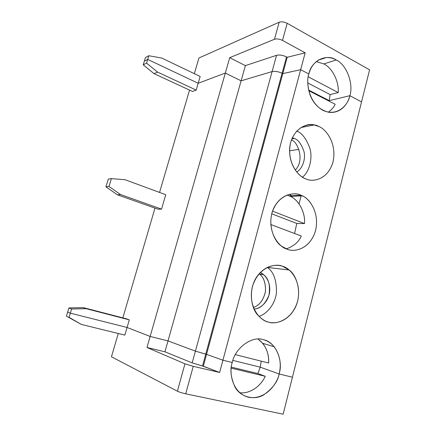 <?xml version="1.0" encoding="UTF-8"?>
<svg xmlns="http://www.w3.org/2000/svg" width="436" height="436" viewBox="0 0 436 436"><rect width="100%" height="100%" fill="white"/><g stroke="black" fill="none" stroke-linecap="round" stroke-linejoin="round"><path stroke-width="0.65" d="M349.852 95.702C353.776 83.881 346.544 64.577 336.243 59.961L323.839 63.907C332.406 68.005 339.203 81.761 338.194 92.568L330.134 94.59L329.218 100.634L349.852 95.702L361.548 101.893L369.592 69.836L361.548 101.893L349.852 95.702L329.218 100.634L330.134 94.59L307.756 82.944L330.134 94.59L338.194 92.568L308.208 76.791L338.194 92.568C339.203 81.761 332.406 68.005 323.839 63.907L336.243 59.961C346.544 64.577 353.776 83.881 349.852 95.702L361.548 101.893L349.852 95.702C348.615 103.517 338.51 117.268 323.136 110.455C308.018 102.084 305.963 81.374 308.813 73.989C311.353 60.735 326.531 53.296 336.243 59.961C333.235 58.239 329.921 57.432 326.292 57.541C317.359 58.849 311.533 64.332 308.813 73.989L300.66 69.678L308.813 73.989L300.66 69.678L305.173 52.816L282.49 40.412C279.471 38.973 276.8 38.586 274.484 39.251L229.712 57.677L245.381 65.623L276.544 55.312C279.503 54.642 282.833 55.17 286.528 56.909L287.226 57.279L305.173 52.816L300.66 69.678L282.79 73.613L287.226 57.279L286.528 56.909C282.833 55.17 279.503 54.642 276.544 55.312L245.381 65.623L241.108 80.829L272.086 71.58L276.544 55.312L272.086 71.58C275.029 70.992 278.364 71.548 282.087 73.253L286.528 56.909L282.087 73.253L282.79 73.613L300.66 69.678L308.813 73.989C307.053 79.02 307.435 85.914 309.958 94.683C313.664 104.297 320.002 110.177 328.978 112.314C341.884 113.736 348.446 102.346 349.852 95.702L329.218 100.634L308.595 90.029L329.218 100.634L349.852 95.702M282.49 40.412L287.177 23.299C284.179 21.833 281.514 21.468 279.187 22.203L274.484 39.251C276.8 38.586 279.471 38.973 282.49 40.412L305.173 52.816L287.226 57.279L282.79 73.613L282.087 73.253C278.364 71.548 275.029 70.992 272.086 71.58L241.108 80.829L245.381 65.623L229.712 57.677L274.484 39.251L279.187 22.203L198.93 58.01L194.342 73.673L198.93 58.01L279.187 22.203C281.514 21.468 284.179 21.833 287.177 23.299L369.592 69.836L287.177 23.299L282.49 40.412M200.168 76.464L198.189 83.265L225.319 73.063L229.712 57.677L225.319 73.063L241.108 80.829L225.319 73.063L198.189 83.265L147.717 59.432L144.343 61.176L145.46 57.525L144.343 61.176L147.717 59.432L198.189 83.265L200.168 76.464L161.74 58.064L148.845 55.737L147.717 59.432L148.845 55.737L145.46 57.525L148.845 55.737L161.74 58.064L200.168 76.464M316.269 61.601L323.839 63.907L316.269 61.601M279.122 373.968C281.618 364.044 279.972 354.975 274.168 346.762C271.029 343.099 267.508 340.767 263.6 339.758C275.35 341.77 283.585 360.272 279.122 373.968L292.431 377.227L361.548 101.893L292.431 377.227L279.122 373.968L260.243 367.167L279.122 373.968L292.431 377.227L283.149 414.2L292.431 377.227L279.122 373.968C277.716 382.634 266.222 400.166 248.656 397.321C231.374 392.722 228.998 371.194 232.263 362.501C235.168 347.623 252.52 335.398 263.6 339.758C252.52 335.398 235.168 347.623 232.263 362.501L222.927 360.218L300.66 69.678L282.79 73.613L300.66 69.678L222.927 360.218L232.263 362.501L222.927 360.218L206.544 354.359L282.79 73.613L282.087 73.253L282.79 73.613L206.544 354.359L222.927 360.218L232.263 362.501C229.821 369.199 230.726 377.369 234.982 387.005C240.263 396.88 253.79 400.7 263.529 394.994C272.789 388.34 277.983 381.331 279.122 373.968L260.243 367.167L261.235 361.166L260.243 367.167L232.879 360.419L260.243 367.167L279.122 373.968M258.058 339.072L262.941 343.579C267.154 349.296 269.056 355.781 268.641 363.03L235.358 354.637L268.641 363.03C269.034 352.729 265.502 344.74 258.058 339.072M108.308 179.065L111.365 178.629L125.034 179.708L111.365 178.629L108.978 186.466L120.559 194.549L161.543 209.122L165.74 194.712L125.034 179.708L165.74 194.712L161.543 209.122L158.055 209.204L117.42 194.799L105.937 186.815L108.978 186.466L111.365 178.629L108.308 179.065L105.937 186.815L108.308 179.065M189.535 90.094L159.571 192.44L189.535 90.094M154.982 208.119L122.854 317.855L154.982 208.119M126.086 318.694L129.301 319.85L127.083 327.469L150.148 336.45L225.319 73.063L198.189 83.265L196.2 90.089L192.44 91.44L154.055 73.662L143.221 64.839L144.343 61.176L143.221 64.839L146.589 63.133L157.51 72.071L196.2 90.089L198.189 83.265L147.717 59.432L146.589 63.133L147.717 59.432L144.343 61.176L147.717 59.432L198.189 83.265L225.319 73.063L241.108 80.829L272.086 71.58C275.029 70.992 278.364 71.548 282.087 73.253C278.364 71.548 275.029 70.992 272.086 71.58L241.108 80.829L225.319 73.063L150.148 336.45L168.007 340.908L241.108 80.829L168.007 340.908L195.41 351.133L272.086 71.58L195.41 351.133L205.743 354.163L282.087 73.253L205.743 354.163L206.544 354.359L195.41 351.133L168.007 340.908L150.148 336.45L127.083 327.469L129.301 319.85L86.126 308.683L83.303 307.62L68.921 307.925L71.608 309.004L86.126 308.683L71.608 309.004L70.338 313.162L127.083 327.469L70.338 313.162L71.608 309.004L68.921 307.925L67.667 312.029L70.338 313.162L67.667 312.029L68.921 307.925L83.303 307.62L126.086 318.694L83.303 307.62L86.126 308.683L129.301 319.85L126.086 318.694M154.055 73.662L157.51 72.071L146.589 63.133L143.221 64.839L154.055 73.662L192.44 91.44L196.2 90.089L157.51 72.071L154.055 73.662M308.595 90.029L329.218 100.634L329.082 101.136L329.218 100.634L308.595 90.029M301.102 195.312C307.93 197.17 319.942 210.85 315.62 230.371C310.149 249.506 293.673 252.526 287.122 249.163C280.201 247.768 267.148 233.881 271.813 213.427C277.874 193.579 294.878 191.682 301.102 195.312C295.336 192.489 282.136 192.57 274.075 207.411C266.287 223.096 274.026 241.806 281.629 246.182L287.122 249.163C293.548 252.324 309.195 249.872 315.239 231.745C320.362 213.084 309.26 198.227 302.252 195.829L301.102 195.312L289.215 195.868L290.349 196.374C299.036 200.059 305.483 212.85 304.502 223.575L296.763 223.461L294.583 233.494L296.763 223.461L271.721 213.787L296.763 223.461L304.502 223.575L272.516 211.133L304.502 223.575C305.576 212.31 298.344 199.007 289.215 195.868L301.102 195.312M305.418 178.689C298.725 176.88 286.098 162.399 290.616 142.567C296.48 123.41 312.928 122.598 318.956 126.554C325.561 128.811 337.197 143.019 333.006 161.974C327.709 180.477 311.756 182.406 305.418 178.689L305.663 178.793C312.089 182.455 328.003 180.166 333.077 161.685C337.066 142.806 325.518 128.822 318.956 126.554L314.225 124.958C306.595 122.358 291.488 129.705 289.662 147.973C288.583 165.936 299.379 176.613 305.418 178.689M268.211 322.002C261.055 321.049 247.544 307.805 252.373 286.703C258.641 266.118 276.222 263.066 282.659 266.341C289.717 267.78 302.137 280.877 297.668 300.998C292.022 320.803 274.985 324.978 268.211 322.002C274.309 324.139 287.133 322.526 295.019 308.061C302.758 293.019 296.573 274.947 289.144 270.004L282.659 266.341C277.122 264.265 266.053 264.374 257.207 276.195C248.198 288.474 250.711 308.143 257.954 315.239C261.54 319.027 264.957 321.283 268.211 322.002M301.303 236.023C298.862 241.866 293.88 246.149 286.354 248.869C293.88 246.149 298.862 241.866 301.303 236.023L270.761 224.524L301.303 236.023M286.959 195.105L289.215 195.868L286.959 195.105M287.264 249.212L287.428 248.569M299.036 203.857L301.107 195.884M335.18 104.269C333.78 107.251 331.502 109.899 328.357 112.216C331.502 109.899 333.78 107.251 335.18 104.269L308.748 90.693L335.18 104.269M296.742 131.051C301.881 132.92 306.263 138.67 309.882 148.295C312.814 158.208 309.544 171.386 302.568 177.19C309.544 171.386 312.814 158.208 309.882 148.295C306.263 138.67 301.881 132.92 296.742 131.051M294.3 138.479C298.208 139.7 301.44 144.076 303.99 151.603C305.914 159.445 302.186 169.005 296.682 171.964C302.186 169.005 305.914 159.445 303.99 151.603C301.44 144.076 298.208 139.7 294.3 138.479L292.338 137.749L294.3 138.479L291.837 138.91M291.433 139.956C297.712 141.433 305.037 160.366 295.265 170.089C305.037 160.366 297.712 141.433 291.433 139.956M298.873 149.423L289.52 150.807L298.873 149.423M292.164 196.293L289.629 194.298L292.164 196.293M295.951 195.551L295.804 196.124M117.42 194.799L120.559 194.549L108.978 186.466L105.937 186.815L117.42 194.799L158.055 209.204L161.543 209.122L120.559 194.549L117.42 194.799M267.35 267.382L267.382 267.41C273.737 271.95 276.751 280.473 276.429 292.97C274.92 304.944 266.32 314.203 259.017 316.4C266.325 314.203 274.936 304.922 276.435 292.938C276.74 280.424 273.71 271.906 267.35 267.382M260.243 272.538C264.439 274.135 270.609 280.871 269.671 291.597C268.494 302.47 259.545 309.129 254.003 309.004C260.063 308.922 265.028 304.399 268.914 295.434C270.478 285.585 268.734 278.686 263.682 274.735L260.243 272.538M259.109 273.764L259.605 274.173C263.922 277.47 265.862 283.378 265.42 291.902C263.246 300.431 259.218 305.614 253.349 307.44C259.398 305.532 263.448 300.17 265.497 291.357C265.688 282.675 263.557 276.811 259.109 273.764M69.068 317.332L81.374 324.433L124.86 335.11L127.083 327.469L70.338 313.162L69.068 317.332L70.338 313.162L67.667 312.029L66.408 316.149L67.667 312.029L70.338 313.162L127.083 327.469L150.148 336.45L168.007 340.908L195.41 351.133L206.544 354.359L222.927 360.218L219.64 372.486L193.246 366.322L185.72 393.817L283.149 414.2L185.72 393.817L193.246 366.322L184.951 363.82L146.997 347.503L150.148 336.45L127.083 327.469L124.86 335.11L81.374 324.433L66.408 316.149L81.374 324.433L69.068 317.332M232.879 360.419L260.243 367.167L257.905 373.527L265.23 376.295C261.982 383.876 252.008 394.079 239.696 392.76C252.008 394.079 261.982 383.876 265.23 376.295L257.905 373.527L260.243 367.167L232.879 360.419M118.276 333.496L111.453 356.801L177.403 391.196L184.951 363.82L177.403 391.196C179.458 392.155 182.226 393.027 185.72 393.817C182.226 393.027 179.458 392.155 177.403 391.196L111.453 356.801L118.276 333.496M168.007 340.908L150.148 336.45L146.997 347.503L164.939 351.808L168.007 340.908L164.939 351.808L146.997 347.503L184.951 363.82L193.246 366.322L219.64 372.486L203.334 366.185L192.178 362.905L164.939 351.808L192.178 362.905L202.527 365.995L205.743 354.163L195.41 351.133L192.178 362.905L195.41 351.133L168.007 340.908M231.347 367.139L257.905 373.527L231.347 367.139M231.233 368.148L265.23 376.295L231.233 368.148M203.334 366.185L206.544 354.359L205.743 354.163L202.527 365.995L219.64 372.486L222.927 360.218L206.544 354.359L203.334 366.185M326.292 57.541L318.122 60.233M274.168 346.762L262.723 343.312M302.252 195.829L290.349 196.374M300.878 127.563L314.225 124.958M267.382 267.41L289.144 270.004M259.605 274.173L263.682 274.735"/></g></svg>
